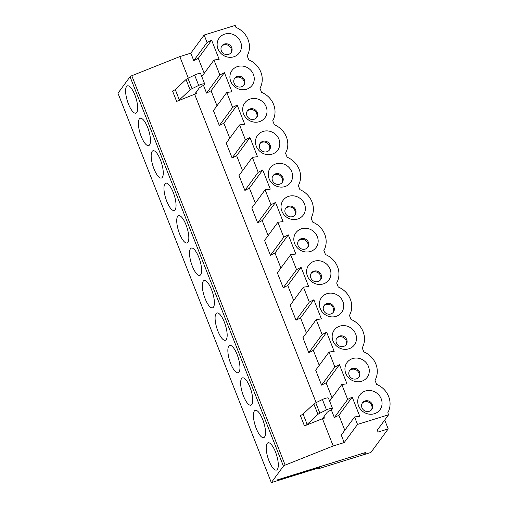 <?xml version="1.0" encoding="UTF-8"?>
<svg xmlns="http://www.w3.org/2000/svg" width="508" height="508" viewBox="0 0 508 508"><rect width="100%" height="100%" fill="white"/><g stroke="black" fill="none" stroke-linecap="round" stroke-linejoin="round"><path stroke-width="0.76" d="M384.715 420.046L388.201 428.904L370.904 452.463L364.433 454.476L365.976 452.374L277.647 479.787L276.835 480.892L271.336 482.6L117.958 93.224L130.048 76.759A2.146 0.464 -21.5 0 1 131.782 75.736L179.819 56.598L188.309 78.143M211.595 289.757A14.287 4.534 -107.2 0 0 204.114 280.53A14.287 4.534 -107.2 0 0 204.019 295.523A14.287 4.534 -107.2 0 0 212.585 307.829A14.287 4.534 -107.2 0 0 211.595 289.757M204.21 73.336L198.291 58.325L193.758 60.642L190.817 53.181L179.819 56.598M190.817 53.181L204.14 35.039L235.198 25.4L235.991 27.407A20.72 19.126 36.3 0 1 247.193 55.842L248.768 59.855A20.72 19.126 -143.7 0 1 259.969 88.29L261.55 92.304A20.72 19.126 -143.7 0 1 272.752 120.739L274.333 124.752A20.72 19.126 36.3 0 1 285.534 153.187L287.115 157.201A20.72 19.126 36.3 0 1 298.317 185.636L299.898 189.649A20.72 19.126 -143.7 0 1 311.099 218.084L312.68 222.098A20.72 19.126 36.3 0 1 323.882 250.533L325.463 254.546A20.72 19.126 -143.7 0 1 336.664 282.981L338.245 286.988A20.72 19.126 -143.7 0 1 349.447 315.43L351.022 319.437A20.72 19.126 36.3 0 1 362.223 347.878L363.804 351.885A20.72 19.126 36.3 0 1 375.006 380.327L376.587 384.334A20.72 19.126 -143.7 0 1 387.788 412.769L388.582 414.776L377.685 429.616L377.85 432.118L388.201 428.904M134.906 95.066A14.287 4.534 -107.2 0 0 127.419 85.846A14.287 4.534 -107.2 0 0 127.324 100.832A14.287 4.534 -107.2 0 0 135.89 113.138A14.287 4.534 -107.2 0 0 134.906 95.066M147.688 127.514A14.287 4.534 -107.2 0 0 140.202 118.294A14.287 4.534 -107.2 0 0 140.106 133.28A14.287 4.534 -107.2 0 0 148.673 145.586A14.287 4.534 -107.2 0 0 147.688 127.514M160.471 159.963A14.287 4.534 -107.2 0 0 152.984 150.743A14.287 4.534 -107.2 0 0 152.889 165.729A14.287 4.534 -107.2 0 0 161.455 178.035A14.287 4.534 -107.2 0 0 160.471 159.963M130.048 76.759L283.426 466.134L271.336 482.6M198.812 257.308A14.287 4.534 72.8 0 1 199.803 275.38A14.287 4.534 72.8 0 1 191.237 263.074A14.287 4.534 72.8 0 1 191.332 248.082A14.287 4.534 72.8 0 1 198.812 257.308M186.03 224.86A14.287 4.534 72.8 0 1 187.02 242.932A14.287 4.534 72.8 0 1 178.454 230.626A14.287 4.534 72.8 0 1 178.549 215.633A14.287 4.534 72.8 0 1 186.03 224.86M173.253 192.411A14.287 4.534 72.8 0 1 174.238 210.483A14.287 4.534 72.8 0 1 165.671 198.177A14.287 4.534 72.8 0 1 165.767 183.191A14.287 4.534 72.8 0 1 173.253 192.411M275.501 451.993A14.287 4.534 72.8 0 1 276.492 470.065A14.287 4.534 72.8 0 1 267.926 457.765A14.287 4.534 72.8 0 1 268.021 442.773A14.287 4.534 72.8 0 1 275.501 451.993M262.725 419.545A14.287 4.534 72.8 0 1 263.709 437.617A14.287 4.534 72.8 0 1 255.143 425.317A14.287 4.534 72.8 0 1 255.238 410.324A14.287 4.534 72.8 0 1 262.725 419.545M249.942 387.096A14.287 4.534 72.8 0 1 250.927 405.168A14.287 4.534 72.8 0 1 242.36 392.868A14.287 4.534 72.8 0 1 242.456 377.876A14.287 4.534 72.8 0 1 249.942 387.096M224.377 322.205A14.287 4.534 -107.2 0 0 216.891 312.979A14.287 4.534 -107.2 0 0 216.802 327.971A14.287 4.534 -107.2 0 0 225.361 340.271A14.287 4.534 -107.2 0 0 224.377 322.205M237.16 354.654A14.287 4.534 -107.2 0 0 229.673 345.427A14.287 4.534 -107.2 0 0 229.578 360.42A14.287 4.534 -107.2 0 0 238.144 372.72A14.287 4.534 -107.2 0 0 237.16 354.654M283.426 466.134A2.146 0.464 -21.5 0 1 285.159 465.112L131.782 75.736M316.122 402.622L194.647 94.234L176.638 101.409A3.575 0.775 158.5 0 0 179.337 99.917L175.247 89.535A3.575 0.775 -21.5 0 1 172.542 91.027L176.638 101.409M344.805 430.27L338.893 415.258L334.359 417.576L347.675 399.434L352.209 397.116L359.753 416.262L354.578 416.954L341.262 435.096L344.202 442.563L333.197 445.973L285.159 465.112M333.197 445.973L322.466 418.719L304.451 425.895L300.361 415.512A3.575 0.775 158.5 0 0 303.066 414.02L307.156 424.402A3.575 0.775 -21.5 0 1 304.451 425.895M242.551 170.682L236.639 155.67L232.105 157.988L226.225 143.066L239.547 124.924L245.421 139.846L249.955 137.528L257.499 156.674L252.324 157.372L258.204 172.295L262.738 169.977L270.281 189.122L265.106 189.821L270.986 204.743L275.52 202.425L283.064 221.571L277.889 222.269L283.769 237.192L288.303 234.874L295.846 254.019L290.671 254.718L296.551 269.64L301.085 267.322L308.623 286.468L303.454 287.16L309.334 302.089L313.868 299.771L321.405 318.916L316.236 319.608L322.116 334.537L326.65 332.219L334.188 351.365L329.019 352.057L334.893 366.986L339.427 364.668L346.97 383.813L341.795 384.505L347.675 399.434M229.768 138.233L223.857 123.222L219.323 125.539L232.645 107.398L226.765 92.475L231.934 91.777L224.396 72.631L219.862 74.949L213.982 60.027L219.151 59.328L211.614 40.189L207.08 42.501L193.758 60.642M226.765 92.475L213.443 110.617L219.323 125.539M216.986 105.785L211.074 90.773L206.54 93.091L203.479 85.319M194.647 94.234L196.59 93.631L196.063 92.304M322.466 418.719L324.402 418.116A2.146 0.464 158.5 0 1 322.897 418.236A2.146 0.464 158.5 0 1 322.948 418.052L327.114 412.382A2.146 0.464 -21.5 0 1 327.743 411.893L331.102 409.924A4.508 0.978 158.5 0 0 332.537 408.508A4.508 0.978 158.5 0 0 326.498 409.905L319.856 413.182A4.286 0.927 158.5 0 0 317.951 414.382L307.156 424.402M331.299 409.804L334.359 417.576M329.019 352.057L315.697 370.199L321.577 385.127L326.111 382.81L332.022 397.821M316.236 319.608L302.914 337.75L308.794 352.679L313.328 350.361L319.24 365.373M306.457 332.924L300.546 317.913L296.012 320.231L309.334 302.089M303.454 287.16L290.132 305.302L296.012 320.231M293.681 300.476L287.763 285.464L283.229 287.782L277.355 272.853L290.671 254.718M277.889 222.269L264.573 240.411L270.453 255.334L274.98 253.016L280.899 268.027M268.116 235.579L262.204 220.567L257.67 222.885L270.986 204.743M265.106 189.821L251.79 207.963L257.67 222.885M252.324 157.372L239.008 175.514L244.888 190.436L249.422 188.119L255.334 203.13M204.14 35.039L207.08 42.501M232.645 107.398L237.179 105.08L244.716 124.225L239.547 124.924M344.202 442.563L357.518 424.421L354.578 416.954M357.518 424.421L388.582 414.776M250.387 98.977A12.503 11.544 36.3 0 0 247.288 119.056A12.503 11.544 36.3 0 0 266.903 112.973A12.503 11.544 36.3 0 0 250.387 98.977M237.604 66.529A12.503 11.544 36.3 0 0 234.506 86.608A12.503 11.544 36.3 0 0 254.121 80.524A12.503 11.544 36.3 0 0 237.604 66.529M233.769 56.794A12.503 11.544 -143.7 0 1 217.253 42.805A12.503 11.544 -143.7 0 1 236.868 36.716A12.503 11.544 -143.7 0 1 233.769 56.794M272.117 154.14A12.503 11.544 -143.7 0 1 255.594 140.151A12.503 11.544 -143.7 0 1 275.209 134.061A12.503 11.544 -143.7 0 1 272.117 154.14M284.893 186.588A12.503 11.544 -143.7 0 1 268.376 172.599A12.503 11.544 -143.7 0 1 287.992 166.51A12.503 11.544 -143.7 0 1 284.893 186.588M288.728 196.323A12.503 11.544 36.3 0 0 285.636 216.402A12.503 11.544 36.3 0 0 305.245 210.318A12.503 11.544 36.3 0 0 288.728 196.323M348.805 348.831A12.503 11.544 -143.7 0 1 332.289 334.842A12.503 11.544 -143.7 0 1 351.898 328.752A12.503 11.544 -143.7 0 1 348.805 348.831M361.588 381.279A12.503 11.544 -143.7 0 1 345.065 367.29A12.503 11.544 -143.7 0 1 364.68 361.201A12.503 11.544 -143.7 0 1 361.588 381.279M365.417 391.014A12.503 11.544 36.3 0 0 362.325 411.093A12.503 11.544 36.3 0 0 381.94 405.003A12.503 11.544 36.3 0 0 365.417 391.014M327.076 293.668A12.503 11.544 36.3 0 0 323.977 313.747A12.503 11.544 36.3 0 0 343.592 307.658A12.503 11.544 36.3 0 0 327.076 293.668M314.293 261.22A12.503 11.544 36.3 0 0 311.194 281.299A12.503 11.544 36.3 0 0 330.81 275.209A12.503 11.544 36.3 0 0 314.293 261.22M310.458 251.485A12.503 11.544 -143.7 0 1 293.941 237.496A12.503 11.544 -143.7 0 1 313.557 231.407A12.503 11.544 -143.7 0 1 310.458 251.485M198.291 58.325L211.614 40.189M201.803 76.613L213.982 60.027M206.54 93.091L219.862 74.949M211.074 90.773L224.396 72.631M223.857 123.222L237.179 105.08M232.105 157.988L245.421 139.846M236.639 155.67L249.955 137.528M244.888 190.436L258.204 172.295M249.422 188.119L262.738 169.977M262.204 220.567L275.52 202.425M270.453 255.334L283.769 237.192M274.98 253.016L288.303 234.874M283.229 287.782L296.551 269.64M287.763 285.464L301.085 267.322M300.546 317.913L313.868 299.771M308.794 352.679L322.116 334.537M313.328 350.361L326.65 332.219M321.577 385.127L334.893 366.986M326.111 382.81L339.427 364.668M329.616 401.098L341.795 384.505M338.893 415.258L352.209 397.116M365.538 452.507L277.889 479.8L277.076 480.568M277.158 480.79L319.545 467.639L318.814 468.63L364.109 454.571L365.57 452.584M332.537 408.508L328.447 398.126A4.508 0.978 158.5 0 0 322.409 399.523L315.766 402.8A4.286 0.927 158.5 0 0 313.855 404L303.066 414.02M196.59 93.631A2.146 0.464 158.5 0 1 195.078 93.758A2.146 0.464 158.5 0 1 195.136 93.574L199.295 87.903A2.146 0.464 -21.5 0 1 199.93 87.414L203.283 85.439A4.508 0.978 158.5 0 0 204.718 84.023A4.508 0.978 158.5 0 0 198.685 85.42L192.037 88.703A4.286 0.927 158.5 0 0 190.132 89.903L179.337 99.917M204.718 84.023L200.628 73.641A4.508 0.978 158.5 0 0 194.596 75.038L187.947 78.321A4.286 0.927 158.5 0 0 186.042 79.515L175.247 89.535M228.581 54.394A5.715 5.277 -143.7 0 1 222.193 52.267A5.715 5.277 -143.7 0 1 221.926 45.822A5.715 5.277 -143.7 0 1 229.654 44.945A5.715 5.277 -143.7 0 1 231.14 52.584A5.715 5.277 -143.7 0 1 228.581 54.394M230.791 53.01A5.715 5.277 36.3 0 0 231.064 48.482A5.715 5.277 36.3 0 0 221.628 46.279M250.05 108.909A5.715 5.277 36.3 0 0 247.491 110.712A5.715 5.277 36.3 0 0 248.977 118.351A5.715 5.277 36.3 0 0 256.705 117.481A5.715 5.277 36.3 0 0 256.438 111.03A5.715 5.277 36.3 0 0 250.05 108.909M256.356 117.907A5.715 5.277 36.3 0 0 255.607 111.684A5.715 5.277 36.3 0 0 249.403 109.791A5.715 5.277 36.3 0 0 247.193 111.176M237.268 76.46A5.715 5.277 36.3 0 0 234.709 78.264A5.715 5.277 36.3 0 0 236.195 85.903A5.715 5.277 36.3 0 0 243.923 85.033A5.715 5.277 36.3 0 0 243.656 78.581A5.715 5.277 36.3 0 0 237.268 76.46M243.573 85.458A5.715 5.277 36.3 0 0 242.824 79.235A5.715 5.277 36.3 0 0 236.62 77.343A5.715 5.277 36.3 0 0 234.41 78.727M318.814 468.63L318.541 467.951M285.534 208.521A5.715 5.277 -143.7 0 1 287.75 207.137A5.715 5.277 -143.7 0 1 294.97 210.718A5.715 5.277 -143.7 0 1 294.697 215.246M272.752 176.073A5.715 5.277 -143.7 0 1 274.968 174.689A5.715 5.277 -143.7 0 1 281.165 176.581A5.715 5.277 -143.7 0 1 281.921 182.797M259.969 143.624A5.715 5.277 -143.7 0 1 262.185 142.24A5.715 5.277 -143.7 0 1 268.383 144.132A5.715 5.277 -143.7 0 1 269.138 150.355M288.398 206.248A5.715 5.277 36.3 0 0 285.833 208.058A5.715 5.277 36.3 0 0 287.318 215.697A5.715 5.277 36.3 0 0 295.053 214.827A5.715 5.277 36.3 0 0 294.786 208.375A5.715 5.277 36.3 0 0 288.398 206.248M279.705 184.188A5.715 5.277 -143.7 0 1 273.317 182.061A5.715 5.277 -143.7 0 1 273.056 175.609A5.715 5.277 -143.7 0 1 280.784 174.739A5.715 5.277 -143.7 0 1 282.27 182.378A5.715 5.277 -143.7 0 1 279.705 184.188M266.922 151.74A5.715 5.277 -143.7 0 1 260.534 149.612A5.715 5.277 -143.7 0 1 260.274 143.161A5.715 5.277 -143.7 0 1 268.002 142.291A5.715 5.277 -143.7 0 1 269.488 149.93A5.715 5.277 -143.7 0 1 266.922 151.74M362.223 403.212A5.715 5.277 -143.7 0 1 364.439 401.822A5.715 5.277 -143.7 0 1 371.659 405.409A5.715 5.277 -143.7 0 1 371.392 409.937M349.44 370.764A5.715 5.277 -143.7 0 1 351.657 369.373A5.715 5.277 -143.7 0 1 357.854 371.272A5.715 5.277 -143.7 0 1 358.61 377.488M336.664 338.315A5.715 5.277 -143.7 0 1 338.874 336.931A5.715 5.277 -143.7 0 1 345.078 338.823A5.715 5.277 -143.7 0 1 345.827 345.04M365.087 400.939A5.715 5.277 36.3 0 0 362.528 402.749A5.715 5.277 36.3 0 0 364.007 410.388A5.715 5.277 36.3 0 0 371.742 409.512A5.715 5.277 36.3 0 0 371.475 403.066A5.715 5.277 36.3 0 0 365.087 400.939M356.394 378.873A5.715 5.277 -143.7 0 1 350.006 376.752A5.715 5.277 -143.7 0 1 349.745 370.3A5.715 5.277 -143.7 0 1 357.473 369.43A5.715 5.277 -143.7 0 1 358.959 377.063A5.715 5.277 -143.7 0 1 356.394 378.873M343.611 346.424A5.715 5.277 -143.7 0 1 337.223 344.303A5.715 5.277 -143.7 0 1 336.963 337.852A5.715 5.277 -143.7 0 1 344.691 336.982A5.715 5.277 -143.7 0 1 346.177 344.615A5.715 5.277 -143.7 0 1 343.611 346.424M307.48 247.694A5.715 5.277 36.3 0 0 307.753 243.167A5.715 5.277 36.3 0 0 298.317 240.97M320.262 280.143A5.715 5.277 36.3 0 0 319.513 273.926A5.715 5.277 36.3 0 0 313.309 272.034A5.715 5.277 36.3 0 0 311.099 273.418M333.045 312.591A5.715 5.277 36.3 0 0 332.296 306.375A5.715 5.277 36.3 0 0 326.092 304.483A5.715 5.277 36.3 0 0 323.882 305.867M305.27 249.085A5.715 5.277 -143.7 0 1 298.882 246.958A5.715 5.277 -143.7 0 1 298.615 240.506A5.715 5.277 -143.7 0 1 306.349 239.636A5.715 5.277 -143.7 0 1 307.829 247.275A5.715 5.277 -143.7 0 1 305.27 249.085M313.963 271.145A5.715 5.277 36.3 0 0 311.398 272.955A5.715 5.277 36.3 0 0 312.884 280.594A5.715 5.277 36.3 0 0 320.611 279.724A5.715 5.277 36.3 0 0 320.351 273.272A5.715 5.277 36.3 0 0 313.963 271.145M326.739 303.594A5.715 5.277 36.3 0 0 324.18 305.403A5.715 5.277 36.3 0 0 325.666 313.042A5.715 5.277 36.3 0 0 333.394 312.166A5.715 5.277 36.3 0 0 333.127 305.721A5.715 5.277 36.3 0 0 326.739 303.594M323.882 416.789L324.402 418.116M186.042 79.515L190.132 89.903M187.947 78.321L192.037 88.703M194.596 75.038L198.685 85.42M326.498 409.905L322.409 399.523M319.856 413.182L315.766 402.8M317.951 414.382L313.855 404"/></g></svg>
